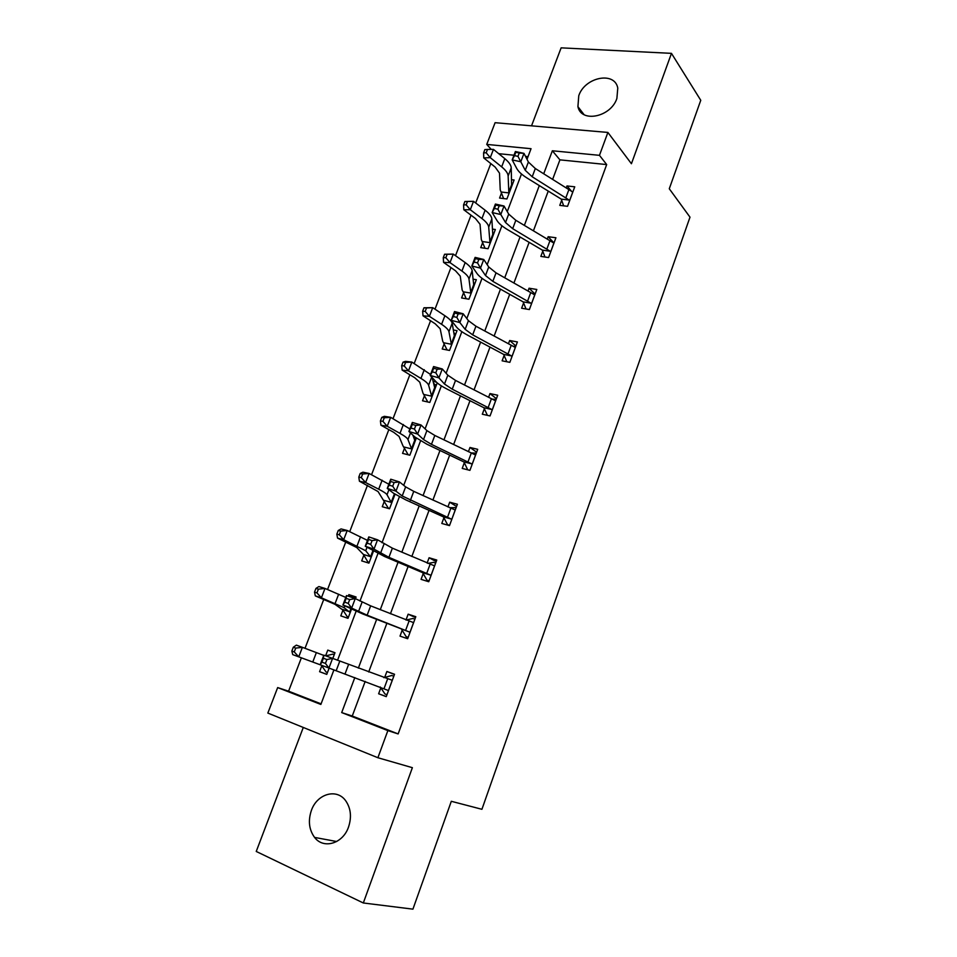 <?xml version="1.0" encoding="UTF-8"?>
<svg xmlns="http://www.w3.org/2000/svg" width="957" height="957" viewBox="0 0 957 957"><rect width="100%" height="100%" fill="white"/><g stroke="black" fill="none" stroke-linecap="round" stroke-linejoin="round"><path stroke-width="1.44" d="M578.758 95.748L577.92 106.646C581.102 123.154 610.853 117.185 616.882 98.463L617.779 88.056C614.705 70.974 584.751 77.182 578.758 95.748M311.384 810.447C307.951 820.747 309.015 829.731 314.578 837.411C323.526 849.445 342.905 843.691 348.527 827.039C351.781 817.134 350.872 808.426 345.812 800.937C336.948 788.006 317.114 793.664 311.384 810.447M491.252 149.412L486.742 144.411L495.104 122.687L607.886 132.437L599.465 155.333L552.356 150.775L543.732 173.767M303.285 727.452L256.237 851.455L363.313 902.977L412.922 909.15L451.309 801.296L481.921 809.299L689.997 217.167L669.278 188.756L700.763 100.294L671.467 53.353L561.125 47.85L531.542 125.834M365.191 681.408L352.26 716.027L398.136 733.923L387.86 730.61L377.883 757.729L267.84 713.073L277.662 687.581L320.858 704.448L333.933 669.876M301.383 657.818L288.595 691.193L277.662 687.581M490.797 163.587L475.689 203.004M471.023 215.181L455.508 255.686M450.95 267.565L435.004 309.171M430.566 320.762L414.178 363.504M409.859 374.761L393.028 418.676M388.841 429.609L371.555 474.72M367.488 485.319L349.724 531.661M345.8 541.913L327.557 589.524M323.765 599.405L305.02 648.308M288.595 691.193L321.085 703.862M528.037 156.637L525.525 156.386M513.981 155.225L498.729 153.682M321.791 665.845L319.578 671.694L326.768 674.386L329.136 668.106M332.809 658.44L334.974 652.722L327.773 650.114L325.619 655.796M348.504 617.002L347.116 616.535L342.953 610.064L340.788 615.865L348.001 618.33L351.458 609.226M355.442 598.699L356.088 597.001L348.862 594.62L348.276 596.163M363.839 555.216L361.686 560.886L368.923 563.135L373.409 551.292M384.391 501.133L382.274 506.732L389.523 508.765L395.014 494.267M404.644 447.864L402.55 453.367L409.823 455.209L416.283 438.139M424.585 395.385L422.527 400.804L429.813 402.442L437.229 382.884M436.404 382.13L433.114 381.424M444.251 343.659L442.218 349.006L449.515 350.441L457.015 330.655L453.331 329.962M466.179 298.74L463.595 292.639L461.609 297.962L468.93 299.218L476.323 279.707L473.093 279.181M482.711 242.456L480.737 247.648L488.07 248.724L495.355 229.501L492.46 229.106M501.528 192.943L499.578 198.063L506.923 198.96L514.112 180L511.481 179.713M398.136 733.923L606.678 164.568L559.917 159.855L552.656 179.306M548.253 191.089L533.444 230.769M529.125 242.312L513.933 282.997M509.71 294.313L494.135 336.027M490.008 347.104L474.038 389.882M469.995 400.696L453.618 444.55M449.682 455.113L432.887 500.08M429.047 510.368L411.833 556.484M408.089 566.496L390.432 613.784M386.807 623.497L368.696 671.993M380.862 687.736L378.625 693.777L386.257 696.636L394.535 674.254L386.891 671.491L384.654 677.508M402.215 630.161L400.014 636.118L407.67 638.726L415.805 616.703L408.149 614.179L405.983 620.028M423.245 573.494L421.068 579.344L428.736 581.736L436.763 560.048L429.083 557.752L427.121 563.039M443.94 517.689L441.799 523.455L449.491 525.608L457.386 504.255L449.694 502.186L447.924 506.947M467.698 469.791L464.301 462.686L462.219 468.416L469.923 470.354L477.699 449.323L469.983 447.469L468.416 451.704M484.398 408.615L482.316 414.214L490.044 415.936L497.7 395.229L489.972 393.578L488.584 397.322M504.16 355.31L502.126 360.825L509.854 362.344L517.39 341.948L509.662 340.501L508.454 343.754M523.646 302.807L521.625 308.226L529.377 309.554L536.805 289.469L529.054 288.213L528.025 290.988M542.822 251.069L540.849 256.416L548.6 257.553L555.921 237.755L548.158 236.702L547.308 239.011M561.735 200.109L559.773 205.372L567.537 206.317L574.75 186.818L566.987 185.945L566.293 187.799M607.886 132.437L631.429 163.731L671.467 53.353M606.678 164.568L599.465 155.333M363.313 902.977L412.383 767.681L377.883 757.729M527.02 159.34L531.039 148.706L486.742 144.411M337.558 660.282L356.112 611.248M359.976 601.032L377.919 553.565M382.022 542.727L399.404 496.779M403.722 485.343L420.542 440.89M425.087 428.868L441.356 385.862M446.106 373.278L461.848 331.672M466.813 318.549L482.029 278.32M487.185 264.658L501.899 225.756M507.258 211.593L521.481 173.995M354.82 677.58L341.697 712.582L387.86 730.61M539.305 185.574L524.376 225.385M520.034 236.965L504.734 277.781M500.475 289.134L484.78 330.99M480.617 342.092L464.528 385.013M460.449 395.863L443.952 439.873M439.981 450.472L423.054 495.594M419.19 505.918L401.832 552.201M398.064 562.238L380.276 609.705M376.615 619.454L358.361 668.13M352.26 716.027L341.697 712.582M559.917 159.855L552.356 150.775M386.293 696.54L378.625 693.777M394.463 674.434L386.891 671.491M326.792 674.302L319.578 671.694M334.914 652.889L327.773 650.114M355.789 597.778L348.862 594.62M415.482 617.588L408.149 614.179M436.177 561.603L429.083 557.752M456.561 506.48L449.694 502.186M476.634 452.183L469.983 447.469M436.272 385.42L433.617 383.422M496.408 398.698L489.972 393.578M455.652 334.244L453.809 332.701M515.895 346.015L509.662 340.501M474.768 283.822L473.464 282.626M535.083 294.11L529.054 288.213M493.609 234.106L492.711 233.209M553.995 242.97L548.158 236.702M487.472 149.459L484.864 149.579L483.596 152.893L486.204 152.773L487.472 149.459L493.453 149.376L504.806 158.647C508.957 162.104 511.098 165.178 511.229 167.882L511.588 184.45M571.76 191.556L566.987 185.945M380.276 686.994L384.941 693.957L386.963 694.71M383.865 677.664L391.772 675.498L393.794 676.228M392.298 680.295L332.605 658.368L328.933 668.034L320.164 664.792L323.837 655.15L332.605 658.368L326.911 659.54L323.394 658.249L321.923 662.124L325.44 663.428L326.911 659.54M325.44 663.428L328.933 668.034L388.494 690.571M323.837 655.15L323.394 658.249M321.923 662.124L320.164 664.792M334.244 654.636L332.857 654.133L325.823 655.88M327.473 672.52L326.074 672.005L321.396 665.247M295.725 648.104L293.309 647.231L291.849 651.035L294.254 651.92L295.725 648.104L302.4 647.327L323.741 655.389M293.309 647.231L296.359 645.138L302.4 647.327L298.751 656.849L320.176 664.768M294.254 651.92L298.751 656.849L292.722 654.612L291.849 651.035M408.113 637.529L406.139 636.668L408.172 637.362M406.091 620.064L412.862 618.497L414.895 619.167M413.615 622.648L370.658 605.853L355.25 598.592L351.65 608.102L342.893 605.039L362.811 613.975L409.393 632.003L367.153 615.184L351.65 608.102L348.228 603.4L349.688 599.584L346.171 598.364L344.723 602.168L348.228 603.4M409.393 632.003L409.871 632.756M406.139 636.668L401.641 629.383M344.723 602.168L342.893 605.039L346.506 595.553L355.25 598.592L349.688 599.584M346.506 595.553L346.171 598.364M428.915 581.246L427.013 580.265L429.047 580.887M427.935 563.398L433.629 562.369L435.674 562.979M434.598 565.898L392.382 548.158L377.537 539.796L373.996 549.151L365.251 546.256L384.499 556.484L422.671 572.681L430.447 575.073L388.925 557.333L373.996 549.151L370.658 544.342L372.082 540.597L368.577 539.437L367.153 543.181L370.658 544.342M430.447 575.073L430.913 575.851M427.013 580.265L422.671 572.681M367.153 543.181L365.251 546.256L368.804 536.913L377.537 539.796L372.082 540.597M368.804 536.913L368.577 539.437M348.468 617.109L347.116 616.535M315.966 588.388L314.518 592.132L316.958 592.885L318.406 589.141L315.966 588.388L318.884 586.569L324.997 588.435L321.396 597.814L344.089 607.659L350.19 612.552M342.953 610.064L335.034 604.357L315.308 595.888L314.518 592.132M318.406 589.141L324.997 588.435L345.788 597.431M342.546 609.394L349.855 611.858M316.958 592.885L321.396 597.814L315.308 595.888M369.235 562.321L367.835 561.891L363.421 554.462L356.722 547.512L337.534 538.097L336.84 534.162L339.304 534.796L340.716 531.099L338.252 530.477L336.84 534.162M369.139 562.549L367.835 561.891M338.252 530.477L341.063 528.922L347.224 530.489L343.683 539.712L365.718 550.754L371.077 557.441M340.716 531.099L347.224 530.489L367.476 540.394M363.421 554.462L370.754 556.723M339.304 534.796L343.683 539.712L337.534 538.097M448.689 525.393L447.565 524.711L449.611 525.285M449.527 507.677L456.13 507.653M451.178 519.017L451.608 519.771L455.209 510.033L413.771 491.36L405.636 486.874L399.464 481.933L395.971 491.144L387.25 488.405L393.566 493.25L405.84 499.901L443.39 516.852L451.178 519.017L402.203 495.965L395.971 491.144L392.717 486.24L394.117 482.555L390.623 481.467L389.212 485.151L392.717 486.24M447.565 524.711L443.39 516.852M389.212 485.151L387.25 488.405L390.743 479.218L399.464 481.933L394.117 482.555M390.743 479.218L390.623 481.467M470.88 452.9L476.275 453.163M471.598 463.81L472.004 464.6L475.545 455.006L434.813 435.459L426.894 430.602L421.044 424.992L417.611 434.059L408.902 431.487L414.907 437.002L426.846 444.18L463.786 461.872L471.598 463.81L431.463 444.359L423.508 439.562L417.611 434.059L414.429 429.071L415.805 425.434L412.311 424.406L410.936 428.042L414.429 429.071M410.936 428.042L408.902 431.487L412.335 422.444L421.044 424.992L415.805 425.434M464.301 462.686L463.786 461.872M412.335 422.444L412.311 424.406M492.018 399.081L496.121 399.488M491.695 409.464L492.089 410.266L495.582 400.827L455.532 380.419L447.828 375.204L442.278 368.959L438.904 377.871L430.207 375.455L435.902 381.616C438.091 383.924 441.967 386.496 447.541 389.332L483.883 407.73L491.695 409.464L452.242 389.176L444.491 384.032L438.904 377.871L435.794 372.799L437.146 369.223L433.665 368.266L432.301 371.83L435.794 372.799M487.388 415.35L483.883 407.73M432.301 371.83L430.207 375.455L433.593 366.555L442.278 368.959L437.146 369.223M433.593 366.555L433.665 368.266M389.643 508.454L388.243 508.059L378.063 491.551L359.413 481.215L358.803 477.1L361.279 477.627L362.679 473.99L360.191 473.476L358.803 477.1M389.415 508.729L388.243 508.059M360.191 473.476L362.882 472.184L369.103 473.464L365.622 482.543L378.697 489.194C383.506 491.659 386.269 493.501 387.011 494.733L391.652 503.155M362.679 473.99L369.103 473.464L388.841 484.23M383.996 500.355L391.341 502.401M361.279 477.627L365.622 482.543L359.413 481.215M416.139 438.533L414.01 438.234M408.232 454.802L402.897 445.711L399.081 436.452L393.722 432.325L380.946 425.231L380.408 420.948L382.92 421.355L384.295 417.778L381.783 417.372L380.408 420.948M381.783 417.372L384.367 416.331L390.647 417.324L387.214 426.26L399.99 433.377C404.679 436.021 407.347 438.079 407.981 439.562L411.917 449.682M415.458 440.316L414.74 440.232L411.51 448.737M384.295 417.778L390.647 417.324L409.871 428.939M412.886 435.148L414.74 440.232M404.261 447.063L411.63 448.893M382.92 421.355L387.214 426.26L380.946 425.231M435.866 386.484L434.322 386.173M427.791 401.988L422.934 393.028L419.788 382.19L414.632 377.644L402.143 370.108L401.689 365.67L404.225 365.957L405.577 362.44L403.041 362.153L401.689 365.67M403.041 362.153L405.505 361.351L411.845 362.069L408.472 370.861L420.96 378.434C425.542 381.233 428.09 383.506 428.616 385.24L431.882 396.988M435.375 387.776L434.681 387.621L431.511 395.995M405.577 362.44L411.845 362.069L430.578 374.498M432.133 377.537L434.681 387.621M424.214 394.547L431.607 396.174M404.225 365.957L408.472 370.861L402.143 370.108M455.305 335.189L454.192 334.974M447.098 349.975L442.684 341.123L440.172 328.741L435.22 323.801L423.018 315.834L422.647 311.24L425.195 311.42L426.523 307.963L423.975 307.771L422.647 311.24M423.975 307.771L432.72 307.664L429.394 316.324L441.596 324.315C446.07 327.294 448.522 329.77 448.953 331.744L451.548 345.082M454.994 335.991L454.336 335.775L451.202 344.042M426.523 307.963L432.72 307.664L444.885 315.726C449.335 318.717 451.776 321.229 452.183 323.251L454.336 335.775M443.892 342.797L451.297 344.245M425.195 311.42L429.394 316.324L423.018 315.834M474.457 284.636L473.679 284.504M444.586 254.239L443.27 257.648L445.842 257.732L447.158 254.311L444.586 254.239L453.271 254.095L450.005 262.625L461.932 271.034C466.298 274.169 468.655 276.836 468.978 279.049L470.94 293.931M470.916 293.871L474.289 284.971L473.691 284.696L470.617 292.83M463.595 292.639L462.147 289.971L460.245 276.106L455.496 270.771L443.57 262.385L443.27 257.648M447.158 254.311L453.271 254.095L465.162 262.565C469.516 265.723 471.849 268.427 472.16 270.675L473.691 284.696M463.272 291.813L470.688 293.057M445.842 257.732L450.005 262.625L443.57 262.385M485.02 248.282L481.323 239.561L480.031 224.261L475.473 218.531L463.81 209.762L463.583 204.87L466.179 204.846L467.471 201.484L464.875 201.508L463.583 204.87M464.875 201.508L473.512 201.329L470.294 209.739L481.945 218.555C486.216 221.833 488.477 224.704 488.704 227.144L490.044 243.509M493.381 234.68L492.783 234.345L489.745 242.372M467.471 201.484L473.512 201.329L485.127 210.217C489.386 213.519 491.623 216.414 491.838 218.902L492.783 234.345M482.388 241.547L489.817 242.611M466.179 204.846L470.294 209.739L463.81 209.762M512.892 346.207L515.667 346.625M511.493 355.92L511.875 356.758L515.321 347.451L475.94 326.217L468.44 320.679L463.188 313.788L459.862 322.569L451.19 320.308L456.573 327.103C458.654 329.639 462.434 332.378 467.913 335.321L503.669 354.401L511.493 355.92L472.686 334.854L465.15 329.352L459.862 322.569L456.824 317.413L458.152 313.896L454.683 312.999L453.343 316.504L456.824 317.413M506.827 361.746L503.669 354.401M453.343 316.504L451.19 320.308L454.515 311.551L463.188 313.788L458.152 313.896M454.515 311.551L454.683 312.999M533.468 294.301L534.927 294.541M534.796 294.888L496.037 272.853L488.728 266.979L483.763 259.491L480.486 268.127L471.837 266.01L476.933 273.415C478.907 276.166 482.591 279.073 487.974 282.124L523.156 301.874L531.003 303.19L492.831 281.346L485.498 275.532L480.486 268.127L477.519 262.9L478.835 259.431L475.366 258.581L474.05 262.051L477.519 262.9M531.003 303.19L531.386 304.111M526.027 308.979L523.156 301.874M474.05 262.051L471.837 266.01L475.115 257.385L483.763 259.491L478.835 259.431M475.115 257.385L475.366 258.581M550.215 251.248L550.562 252.122L553.9 243.09L515.823 220.289L508.705 214.093L504.028 206.018L500.798 214.535L492.173 212.55L496.982 220.541C498.848 223.519 502.437 226.582 507.724 229.728L542.356 250.124L550.215 251.248L512.665 228.663L505.523 222.514L500.798 214.535L497.903 209.212L499.195 205.803L495.738 205.013L494.434 208.423L497.903 209.212M544.976 257.026L542.356 250.124M494.434 208.423L492.173 212.55L495.403 204.056L504.028 206.018L499.195 205.803M495.403 204.056L495.738 205.013M572.812 192.082L535.31 168.516L528.384 162.02L523.981 153.371L520.811 161.757L512.198 159.903L516.732 168.468C518.491 171.65 521.984 174.868 527.199 178.11L561.269 199.128L569.14 200.061L532.212 176.77L525.249 170.31L517.964 156.362L519.244 153L515.787 152.271L514.519 155.632L517.964 156.362M569.14 200.061L569.499 201.03M563.661 205.851L561.269 199.128M514.519 155.632L512.198 159.903L515.368 151.541L523.981 153.371L519.244 153M515.368 151.541L515.787 152.271M503.621 198.554L500.224 189.869L499.518 173.169L495.152 167.08L483.752 157.917L483.596 152.893M493.453 149.376L490.271 157.654L501.671 166.865C505.846 170.286 508 173.337 508.143 176.004L508.873 193.816M501.217 192.01L508.657 192.895M486.204 152.773L490.271 157.654L483.752 157.917M388.47 690.523L392.25 680.307M345.022 673.967L348.587 664.481M336.182 670.701L339.783 661.143M384.116 688.406L387.573 679.051M316.372 652.59L312.772 662.029M409.847 632.709L413.556 622.66M367.153 615.184L370.658 605.853M358.54 611.511L362.093 602.12M405.589 630.436L408.998 621.237M430.889 575.803L434.55 565.91M388.925 557.333L392.382 548.158M380.539 553.278L384.032 544.031M426.726 573.375L430.088 564.319M351.41 609.202L350.166 612.504M338.646 594.201L335.094 603.496M344.747 605.948L344.089 607.659M350.8 608.915L349.712 611.774M373.374 551.268L371.053 557.393M360.562 536.745L357.069 545.897M367.01 547.356L365.718 550.754M372.775 550.933L370.622 556.615M410.362 500.403L413.771 491.36M402.203 495.965L405.636 486.874M447.541 517.199L450.843 508.275M431.463 444.359L434.813 435.459M423.508 439.562L426.894 430.602M468.021 461.884L471.275 453.104M452.242 389.176L455.532 380.419M444.491 384.032L447.828 375.204M488.202 407.419L491.408 398.758M394.978 494.243L391.628 503.107M382.142 480.199L378.697 489.194M388.925 489.685L387.011 494.733M394.416 493.86L391.222 502.269M415.41 440.328L411.893 449.623M403.375 424.513L399.99 433.377M410.493 432.947L407.981 439.562M435.327 387.776L431.858 396.94M424.286 369.701L420.96 378.434M431.715 377.082L428.616 385.24M454.946 335.991L451.525 345.022M444.885 315.726L441.596 324.315M452.183 323.251L448.953 331.744M465.162 262.565L461.932 271.034M472.16 270.675L468.978 279.049M493.345 234.68L490.02 243.449M485.127 210.217L481.945 218.555M491.838 218.902L488.704 227.144M472.686 334.854L475.94 326.217M465.15 329.352L468.44 320.679M508.071 353.767L511.229 345.25M531.362 304.051L534.748 294.888M492.831 281.346L496.037 272.853M485.498 275.532L488.728 266.979M527.654 300.929L530.764 292.531M512.665 228.663L515.823 220.289M505.523 222.514L508.705 214.093M546.926 248.88L550 240.614M569.475 200.97L572.764 192.07M532.212 176.77L535.31 168.516M525.249 170.31L528.384 162.02M565.922 197.597L568.948 189.45M512.127 185.108L508.849 193.757M504.806 158.647L501.671 166.865M511.229 167.882L508.143 176.004M511.588 184.725L508.598 192.632M577.92 106.646L584.009 114.601M314.578 837.411L336.685 841.526"/></g></svg>

